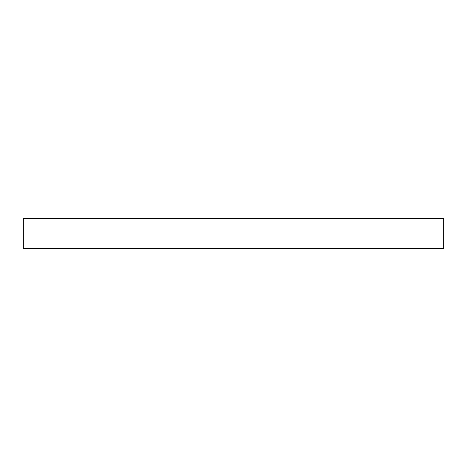 <?xml version="1.0" encoding="UTF-8"?>
<svg xmlns="http://www.w3.org/2000/svg" width="467" height="467" viewBox="0 0 467 467"><rect width="100%" height="100%" fill="white"/><g stroke="black" fill="none" stroke-linecap="round" stroke-linejoin="round"><path stroke-width="0.7" d="M23.35 218.579L23.35 248.421L443.65 248.421L443.65 218.579L23.35 218.579"/></g></svg>
